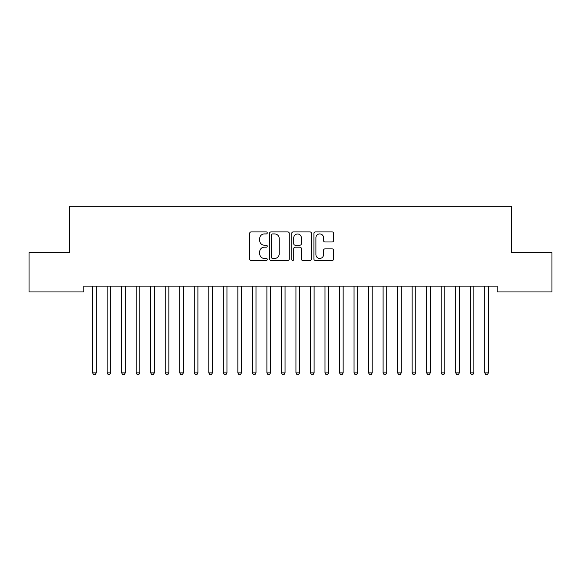 <?xml version="1.0" encoding="UTF-8"?>
<svg xmlns="http://www.w3.org/2000/svg" width="581" height="581" viewBox="0 0 581 581"><rect width="100%" height="100%" fill="white"/><g stroke="black" fill="none" stroke-linecap="round" stroke-linejoin="round"><path stroke-width="0.87" d="M267.26 232.923A0.995 0.995 0 0 0 266.265 231.928L251.115 231.928A1.423 1.423 0 0 0 249.692 233.351L249.692 259.017A1.423 1.423 0 0 0 251.115 260.441L266.265 260.441A0.995 0.995 0 0 0 267.26 259.446A0.995 0.995 0 0 0 266.265 258.443L264.304 258.443A4.561 4.561 0 0 1 259.743 253.882L259.743 251.747A4.561 4.561 0 0 1 264.304 247.179L266.265 247.179A0.995 0.995 0 0 0 267.26 246.184A0.995 0.995 0 0 0 266.265 245.189L264.304 245.189A4.561 4.561 0 0 1 259.743 240.621L259.743 238.486A4.561 4.561 0 0 1 264.304 233.925L266.265 233.925A0.995 0.995 0 0 0 267.26 232.923M332.165 241.979A1.423 1.423 0 0 0 333.596 240.556L333.596 233.351A1.423 1.423 0 0 0 332.165 231.928L315.345 231.928A1.423 1.423 0 0 0 313.914 233.351L313.914 259.017A1.423 1.423 0 0 0 315.345 260.441L332.165 260.441A1.423 1.423 0 0 0 333.596 259.017L333.596 250.317A1.423 1.423 0 0 0 332.165 248.893L324.968 248.893A1.423 1.423 0 0 0 323.544 250.317L323.544 254.631A3.813 3.813 0 0 1 319.724 258.443A3.813 3.813 0 0 1 315.911 254.631L315.911 237.738A3.813 3.813 0 0 1 319.724 233.925A3.813 3.813 0 0 1 323.544 237.738L323.544 240.556A1.423 1.423 0 0 0 324.968 241.979L332.165 241.979M497.191 286.128L83.809 286.128L83.809 291.938L29.05 291.938L29.05 252.72L69.284 252.72L69.284 206.24L511.716 206.24L511.716 252.72L551.95 252.72L551.95 291.938L497.191 291.938L497.191 286.128M289.251 233.351A1.423 1.423 0 0 0 287.827 231.928L271 231.928A1.423 1.423 0 0 0 269.577 233.351L269.577 259.017A1.423 1.423 0 0 0 271 260.441L287.827 260.441A1.423 1.423 0 0 0 289.251 259.017L289.251 233.351M293.173 231.928L310 231.928A1.423 1.423 0 0 1 311.423 233.351L311.423 259.017A1.423 1.423 0 0 1 310 260.441L302.795 260.441A1.423 1.423 0 0 1 301.372 259.017L301.372 248.61A1.423 1.423 0 0 0 299.949 247.179L295.17 247.179A1.423 1.423 0 0 0 293.746 248.61L293.746 259.446A0.995 0.995 0 0 1 292.744 260.441A0.995 0.995 0 0 1 291.749 259.446L291.749 233.351A1.423 1.423 0 0 1 293.173 231.928M272.569 233.925A0.995 0.995 0 0 0 271.574 234.92L271.574 257.448A0.995 0.995 0 0 0 272.569 258.443L274.639 258.443A4.561 4.561 0 0 0 279.2 253.882L279.2 238.486A4.561 4.561 0 0 0 274.639 233.925L272.569 233.925M301.372 237.811A3.813 3.813 0 0 0 297.559 233.998A3.813 3.813 0 0 0 293.746 237.811L293.746 243.759A1.423 1.423 0 0 0 295.17 245.189L299.949 245.189A1.423 1.423 0 0 0 301.372 243.759L301.372 237.811M92.408 286.128L92.495 286.339A1.452 1.452 0 0 1 92.597 286.883L92.597 372.871L96.228 372.871L96.228 286.883A1.452 1.452 0 0 1 96.33 286.339L96.417 286.128M96.228 372.871L95.139 374.76L93.686 374.76L92.597 372.871M106.933 286.128L107.02 286.339A1.452 1.452 0 0 1 107.122 286.883L107.122 372.871L110.753 372.871L110.753 286.883A1.452 1.452 0 0 1 110.855 286.339L110.942 286.128M110.753 372.871L109.664 374.76L108.211 374.76L107.122 372.871M121.458 286.128L121.545 286.339A1.452 1.452 0 0 1 121.647 286.883L121.647 372.871L125.278 372.871L125.278 286.883A1.452 1.452 0 0 1 125.38 286.339L125.467 286.128M125.278 372.871L124.189 374.76L122.736 374.76L121.647 372.871M135.983 286.128L136.07 286.339A1.452 1.452 0 0 1 136.172 286.883L136.172 372.871L139.803 372.871L139.803 286.883A1.452 1.452 0 0 1 139.905 286.339L139.992 286.128M139.803 372.871L138.714 374.76L137.261 374.76L136.172 372.871M150.508 286.128L150.595 286.339A1.452 1.452 0 0 1 150.697 286.883L150.697 372.871L154.328 372.871L154.328 286.883A1.452 1.452 0 0 1 154.43 286.339L154.517 286.128M154.328 372.871L153.239 374.76L151.786 374.76L150.697 372.871M165.033 286.128L165.12 286.339A1.452 1.452 0 0 1 165.222 286.883L165.222 372.871L168.853 372.871L168.853 286.883A1.452 1.452 0 0 1 168.955 286.339L169.042 286.128M168.853 372.871L167.764 374.76L166.311 374.76L165.222 372.871M179.558 286.128L179.645 286.339A1.452 1.452 0 0 1 179.747 286.883L179.747 372.871L183.378 372.871L183.378 286.883A1.452 1.452 0 0 1 183.48 286.339L183.567 286.128M183.378 372.871L182.289 374.76L180.836 374.76L179.747 372.871M194.083 286.128L194.17 286.339A1.452 1.452 0 0 1 194.272 286.883L194.272 372.871L197.903 372.871L197.903 286.883A1.452 1.452 0 0 1 198.005 286.339L198.092 286.128M197.903 372.871L196.814 374.76L195.361 374.76L194.272 372.871M208.608 286.128L208.695 286.339A1.452 1.452 0 0 1 208.797 286.883L208.797 372.871L212.428 372.871L212.428 286.883A1.452 1.452 0 0 1 212.53 286.339L212.617 286.128M212.428 372.871L211.339 374.76L209.886 374.76L208.797 372.871M223.133 286.128L223.22 286.339A1.452 1.452 0 0 1 223.322 286.883L223.322 372.871L226.953 372.871L226.953 286.883A1.452 1.452 0 0 1 227.055 286.339L227.142 286.128M226.953 372.871L225.864 374.76L224.411 374.76L223.322 372.871M237.658 286.128L237.745 286.339A1.452 1.452 0 0 1 237.847 286.883L237.847 372.871L241.478 372.871L241.478 286.883A1.452 1.452 0 0 1 241.58 286.339L241.667 286.128M241.478 372.871L240.389 374.76L238.936 374.76L237.847 372.871M252.183 286.128L252.27 286.339A1.452 1.452 0 0 1 252.372 286.883L252.372 372.871L256.003 372.871L256.003 286.883A1.452 1.452 0 0 1 256.105 286.339L256.192 286.128M256.003 372.871L254.914 374.76L253.461 374.76L252.372 372.871M266.708 286.128L266.795 286.339A1.452 1.452 0 0 1 266.897 286.883L266.897 372.871L270.528 372.871L270.528 286.883A1.452 1.452 0 0 1 270.63 286.339L270.717 286.128M270.528 372.871L269.439 374.76L267.986 374.76L266.897 372.871M281.233 286.128L281.32 286.339A1.452 1.452 0 0 1 281.422 286.883L281.422 372.871L285.053 372.871L285.053 286.883A1.452 1.452 0 0 1 285.155 286.339L285.242 286.128M285.053 372.871L283.964 374.76L282.511 374.76L281.422 372.871M295.758 286.128L295.845 286.339A1.452 1.452 0 0 1 295.947 286.883L295.947 372.871L299.578 372.871L299.578 286.883A1.452 1.452 0 0 1 299.68 286.339L299.767 286.128M299.578 372.871L298.489 374.76L297.036 374.76L295.947 372.871M310.283 286.128L310.37 286.339A1.452 1.452 0 0 1 310.472 286.883L310.472 372.871L314.103 372.871L314.103 286.883A1.452 1.452 0 0 1 314.205 286.339L314.292 286.128M314.103 372.871L313.014 374.76L311.561 374.76L310.472 372.871M324.808 286.128L324.895 286.339A1.452 1.452 0 0 1 324.997 286.883L324.997 372.871L328.628 372.871L328.628 286.883A1.452 1.452 0 0 1 328.73 286.339L328.817 286.128M328.628 372.871L327.539 374.76L326.086 374.76L324.997 372.871M339.333 286.128L339.42 286.339A1.452 1.452 0 0 1 339.522 286.883L339.522 372.871L343.153 372.871L343.153 286.883A1.452 1.452 0 0 1 343.255 286.339L343.342 286.128M343.153 372.871L342.064 374.76L340.611 374.76L339.522 372.871M353.858 286.128L353.945 286.339A1.452 1.452 0 0 1 354.047 286.883L354.047 372.871L357.678 372.871L357.678 286.883A1.452 1.452 0 0 1 357.78 286.339L357.867 286.128M357.678 372.871L356.589 374.76L355.136 374.76L354.047 372.871M368.383 286.128L368.47 286.339A1.452 1.452 0 0 1 368.572 286.883L368.572 372.871L372.203 372.871L372.203 286.883A1.452 1.452 0 0 1 372.305 286.339L372.392 286.128M372.203 372.871L371.114 374.76L369.661 374.76L368.572 372.871M382.908 286.128L382.995 286.339A1.452 1.452 0 0 1 383.097 286.883L383.097 372.871L386.728 372.871L386.728 286.883A1.452 1.452 0 0 1 386.83 286.339L386.917 286.128M386.728 372.871L385.639 374.76L384.186 374.76L383.097 372.871M397.433 286.128L397.52 286.339A1.452 1.452 0 0 1 397.622 286.883L397.622 372.871L401.253 372.871L401.253 286.883A1.452 1.452 0 0 1 401.355 286.339L401.442 286.128M401.253 372.871L400.164 374.76L398.711 374.76L397.622 372.871M411.958 286.128L412.045 286.339A1.452 1.452 0 0 1 412.147 286.883L412.147 372.871L415.778 372.871L415.778 286.883A1.452 1.452 0 0 1 415.88 286.339L415.967 286.128M415.778 372.871L414.689 374.76L413.236 374.76L412.147 372.871M426.483 286.128L426.57 286.339A1.452 1.452 0 0 1 426.672 286.883L426.672 372.871L430.303 372.871L430.303 286.883A1.452 1.452 0 0 1 430.405 286.339L430.492 286.128M430.303 372.871L429.214 374.76L427.761 374.76L426.672 372.871M441.008 286.128L441.095 286.339A1.452 1.452 0 0 1 441.197 286.883L441.197 372.871L444.828 372.871L444.828 286.883A1.452 1.452 0 0 1 444.93 286.339L445.017 286.128M444.828 372.871L443.739 374.76L442.286 374.76L441.197 372.871M455.533 286.128L455.62 286.339A1.452 1.452 0 0 1 455.722 286.883L455.722 372.871L459.353 372.871L459.353 286.883A1.452 1.452 0 0 1 459.455 286.339L459.542 286.128M459.353 372.871L458.264 374.76L456.811 374.76L455.722 372.871M470.058 286.128L470.145 286.339A1.452 1.452 0 0 1 470.247 286.883L470.247 372.871L473.878 372.871L473.878 286.883A1.452 1.452 0 0 1 473.98 286.339L474.067 286.128M473.878 372.871L472.789 374.76L471.336 374.76L470.247 372.871M484.583 286.128L484.67 286.339A1.452 1.452 0 0 1 484.772 286.883L484.772 372.871L488.403 372.871L488.403 286.883A1.452 1.452 0 0 1 488.505 286.339L488.592 286.128M488.403 372.871L487.314 374.76L485.861 374.76L484.772 372.871"/></g></svg>
